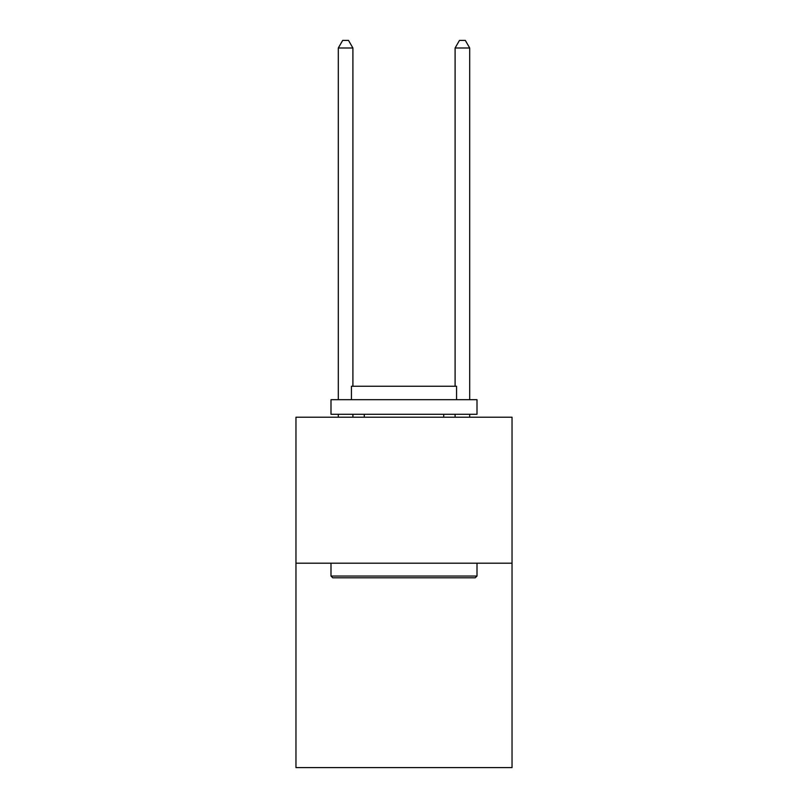 <?xml version="1.0" encoding="UTF-8"?>
<svg xmlns="http://www.w3.org/2000/svg" width="808" height="808" viewBox="0 0 808 808"><rect width="100%" height="100%" fill="white"/><g stroke="black" fill="none" stroke-linecap="round" stroke-linejoin="round"><path stroke-width="1.21" d="M512.04 563.196L512.04 767.6L295.96 767.6L295.96 417.201L512.04 417.201L512.04 563.196L295.96 563.196M332.755 577.801L330.997 576.043L477.003 576.043L475.245 577.801L332.755 577.801M477.003 399.677L477.003 414.282L330.997 414.282L330.997 399.677L477.003 399.677M351.44 399.677L351.44 386.244L456.56 386.244L456.56 399.677M477.003 563.196L477.003 576.043M330.997 563.196L330.997 576.043M443.713 414.282L443.713 417.201M364.287 414.282L364.287 417.201M352.904 386.244L352.904 47.995L338.299 47.995L338.299 399.677M338.299 414.282L338.299 417.201M352.904 414.282L352.904 417.201M338.299 47.995L342.683 40.4L348.521 40.4L352.904 47.995M469.701 417.201L469.701 414.282M469.701 399.677L469.701 47.995L455.096 47.995L455.096 386.244M455.096 417.201L455.096 414.282M455.096 47.995L459.479 40.4L465.317 40.4L469.701 47.995"/></g></svg>
